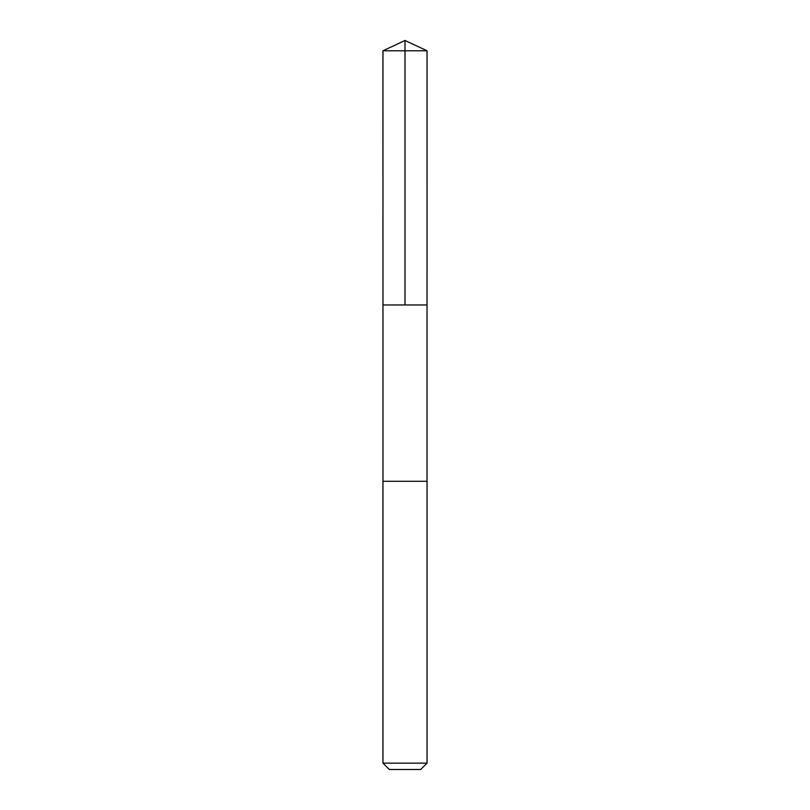 <?xml version="1.0" encoding="UTF-8"?>
<svg xmlns="http://www.w3.org/2000/svg" width="810" height="810" viewBox="0 0 810 810"><rect width="100%" height="100%" fill="white"/><g stroke="black" fill="none" stroke-linecap="round" stroke-linejoin="round"><path stroke-width="1.21" d="M382.968 304.975L427.032 304.975L427.042 50.777L382.958 50.777L382.968 304.975L427.032 304.975L427.032 481.292L382.968 481.292L382.968 304.975M424.764 481.292L382.958 481.292L382.958 763.141L427.042 763.141L427.042 481.292L424.764 481.292M427.042 763.141L420.673 769.5L389.326 769.5L382.958 763.141M382.958 50.777L405 40.5L405 304.975M405 40.5L427.042 50.777"/></g></svg>
